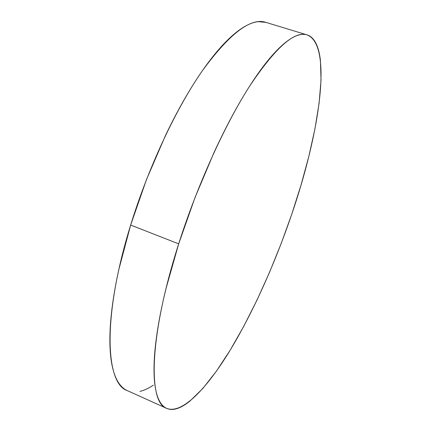 <?xml version="1.0" encoding="UTF-8"?>
<svg xmlns="http://www.w3.org/2000/svg" width="431" height="431" viewBox="0 0 431 431"><rect width="100%" height="100%" fill="white"/><g stroke="black" fill="none" stroke-linecap="round" stroke-linejoin="round"><path stroke-width="0.65" d="M307.039 34.884L265.647 22.304C250.702 17.493 229.658 33.564 202.516 70.528C176.333 107.992 148.399 167.293 130.658 225.063C102.066 317.232 105.536 383.644 127.247 390.588L166.678 408.383C148.178 402.963 148.711 337.306 178.682 243.86L130.658 225.063L178.682 243.86C197.312 185.314 224.917 124.656 249.727 85.984C275.328 47.787 294.432 30.752 307.039 34.884C333.298 45.013 319.376 133.82 291.755 214.234C274.951 263.465 252.878 312.782 229.648 351.044C206.578 388.692 182.103 414.487 166.678 408.383M291.755 214.234L301.043 185.007L308.855 156.329L314.964 128.794L319.118 103.084L321.036 80.004L320.427 60.485C319.77 54.662 318.628 49.7 316.99 45.616C315.347 41.527 313.175 38.515 310.476 36.57C307.772 34.636 304.523 33.974 300.73 34.577C296.932 35.197 292.611 37.249 287.768 40.74C282.908 44.253 277.602 49.29 271.837 55.863C266.062 62.457 259.958 70.56 253.525 80.166C247.082 89.804 240.493 100.779 233.758 113.084C227.018 125.416 220.354 138.744 213.765 153.075L194.952 197.694L178.682 243.86L166.086 288.285C162.579 302.524 159.836 315.772 157.854 328.029C155.882 340.258 154.675 351.2 154.223 360.849C153.781 370.471 154.029 378.66 154.977 385.411C155.93 392.145 157.477 397.43 159.61 401.277C161.744 405.102 164.346 407.57 167.417 408.685C170.487 409.795 173.903 409.692 177.664 408.383C181.419 407.063 185.411 404.714 189.635 401.336L202.715 388.606L216.384 371.226L230.213 350.123L243.86 326.132L257.059 299.954L269.574 272.22L281.201 243.472L291.755 214.234M265.9 22.38L258.293 21.658C253.913 22.078 249.032 23.91 243.639 27.158C238.235 30.423 232.406 35.202 226.156 41.489C219.896 47.798 213.356 55.599 206.535 64.898C199.709 74.218 192.802 84.869 185.815 96.846C178.822 108.854 171.991 121.86 165.305 135.873L146.465 179.614L130.658 225.063L118.956 269.019C115.82 283.145 113.498 296.334 111.99 308.574C110.492 320.793 109.786 331.768 109.873 341.497C109.97 351.2 110.772 359.508 112.292 366.42C113.816 373.305 115.928 378.784 118.633 382.841C121.138 386.585 124.031 389.177 127.317 390.621M139.94 391.423C144.202 390.373 148.673 388.293 153.344 385.179"/></g></svg>
